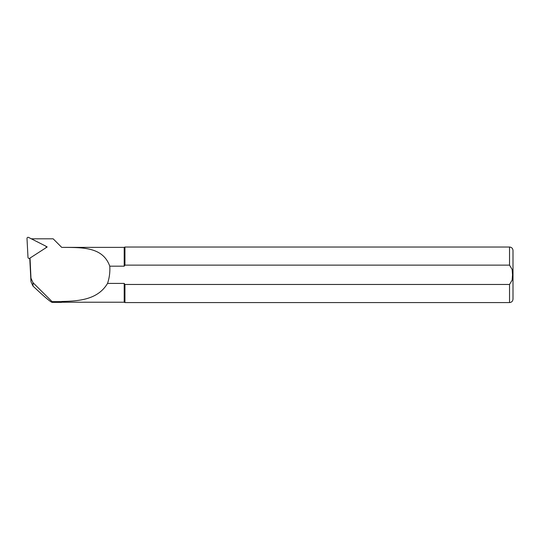 <?xml version="1.0" encoding="UTF-8"?>
<svg xmlns="http://www.w3.org/2000/svg" width="540" height="540" viewBox="0 0 540 540"><rect width="100%" height="100%" fill="white"/><g stroke="black" fill="none" stroke-linecap="round" stroke-linejoin="round"><path stroke-width="0.81" d="M29.902 258.14L29.902 258.748L29.876 258.161M46.028 247.61L46.582 247.259L46.197 247.064M29.754 258.235L30.969 281.704L32.994 286.065C44.037 296.494 50.416 301.928 52.13 302.366L61.574 302.366L61.574 301.61L52.063 301.631L32.994 282.67L30.969 278.147L30.024 258.046M61.715 247.381L61.715 247.374C81.83 247.57 102.749 246.524 109.769 266.186L124.2 266.186L124.2 247.374L61.715 247.374L55.276 240.935L61.715 247.381M61.715 301.475C80.156 301.144 98.044 299.275 107.534 283.419L124.2 283.419L124.2 302.225L61.715 302.225L61.574 301.61M31.145 238.815L53.143 238.808L55.276 240.935M107.534 283.419C109.418 277.81 110.16 272.066 109.769 266.186M124.2 283.419L124.943 284.465L509.531 284.465L512.149 280.125L512.534 274.799L512.149 269.474L509.531 265.133L124.943 265.133L124.2 266.186L124.943 265.133L124.943 247.03L509.531 247.03C511.637 247.232 512.791 248.393 513 250.499L513 299.099C512.791 301.212 511.637 302.366 509.531 302.569L509.531 284.465M124.2 302.225L124.943 302.569L124.943 284.465M45.839 247.84L47.209 246.956L45.947 246.314M52.13 302.366L52.063 301.631M47.209 246.956L46.582 247.259M27.992 257.398A1.114 1.107 -0 0 0 29.707 258.269L45.698 247.948A1.114 1.107 -0 0 0 45.596 246.038L28.613 237.431A1.114 1.107 -0 0 0 27 238.471L27.992 257.398M509.531 265.133L509.531 247.03M32.994 286.065L32.994 282.67M30.969 281.704L30.969 278.147M509.531 302.569L124.943 302.569M124.2 247.374L124.943 247.03"/></g></svg>
